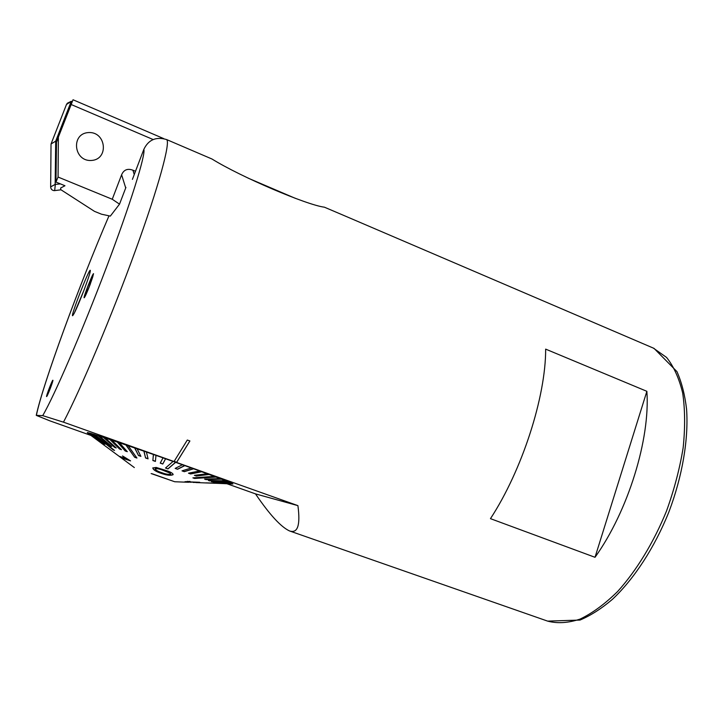 <?xml version="1.0" encoding="UTF-8"?>
<svg xmlns="http://www.w3.org/2000/svg" width="723" height="723" viewBox="0 0 723 723"><rect width="100%" height="100%" fill="white"/><g stroke="black" fill="none" stroke-linecap="round" stroke-linejoin="round"><path stroke-width="1.08" d="M132.417 179.367L143.832 149.372C148.477 139.684 156.087 136.421 166.661 139.584L211.993 159.015C240.642 176.828 306.904 205.088 324.401 207.185L342.838 215.029M90.944 435.436L49.833 420.831L36.258 415.364L42.702 415.635L63.47 422.16L174.035 461.527L187.302 440.036L189.905 440.976L176.593 462.44L297.912 505.63C300.524 525.25 297.713 533.682 289.48 530.926C280.876 526.904 269.543 514.559 255.49 493.881L227.013 483.768M490.465 518.653C522.16 470.257 545.829 396.575 545.657 349.128L646.868 391.315C650.311 438.942 628.17 510.989 595.02 557.297L490.465 518.653M173.683 461.446L174.668 461.988C210.113 474.613 235.092 484.112 232.815 483.985L232.761 483.985M87.411 432.815L87.32 432.616C87.727 431.929 129.76 445.992 172.128 461.084L174.035 461.527M83.796 290.682C88.423 278.364 90.592 271.577 90.294 270.312C89.074 268.613 70.664 315.852 72.58 315.743C74.08 314.397 77.813 306.037 83.796 290.682L74.225 313.312L72.58 315.743C70.664 315.852 89.074 268.613 90.294 270.312C90.592 271.577 88.423 278.364 83.796 290.682M90.176 284.446L93.556 273.701C92.878 272.725 83.064 297.876 84.157 297.795C84.989 297.054 86.995 292.607 90.176 284.446M50.357 388.251L52.878 380.244C52.418 379.575 45.847 396.674 46.597 396.602L50.357 388.251M165.639 467.908L167.971 468.911L165.495 468.034L173.113 461.401L176.593 462.44M297.912 505.63L255.49 493.881M595.02 557.297L646.868 391.315M174.722 461.816L176.647 462.259L174.144 461.373M176.647 462.259L189.86 440.967M248.215 178.174L295.454 198.382M153.439 454.487L152.86 460.533L155.4 461.419L155.969 455.373L163.009 457.858L160.244 463.127L162.783 464.021L165.585 458.771L173.104 461.437M152.86 460.533L153.384 454.469L146.407 452.038L148.07 458.852L145.576 457.984L143.886 451.152L137.099 448.802L140.913 456.367L138.518 455.535L134.668 447.971L128.206 445.748L136.945 458.048L134.686 457.27L125.91 444.961L119.44 442.765L127.302 451.676L125.215 450.971L117.343 442.051L111.893 440.226L121.446 449.688L119.566 449.055L110.004 439.593L105.197 438.002L116.222 447.935L114.586 447.392L103.561 437.469L99.458 436.141L111.731 446.443L110.357 445.992L98.093 435.698L94.767 434.65L114.568 450.465L93.692 434.315L91.017 433.511L105.007 444.284L90.267 433.294L88.64 432.86L103.055 443.705L88.197 432.752L101.826 443.425L87.293 432.625L101.816 443.488M226.001 480.849L208.351 480.506L225.992 480.885L228.576 481.925L211.324 481.654L229.372 482.25L231.134 483.009L213.448 482.512L232.607 483.714L206.037 482.874L232.725 483.976M224.898 480.452L220.144 478.581M216.014 477.017L214.37 476.394L192.887 477.858L194.55 478.463L216.005 477.053L220.135 478.617L204.555 479.078L205.956 479.602L221.518 479.141M214.351 476.43L207.239 473.746M167.971 468.911L175.635 462.331L182.413 464.753L175.156 468.405L177.569 469.263L184.844 465.63L191.297 467.962L182.024 470.863L184.302 471.685L193.592 468.793L199.62 470.98L188.477 473.185L190.583 473.954L201.735 471.758L207.23 473.782L194.406 475.336L196.304 476.032L209.128 474.487M172.924 474.785L173.159 474.514C172.815 473.194 170.285 471.812 165.576 470.348L156.141 467.429L152.815 467.989C153.159 469.778 155.879 471.55 160.967 473.294L161.609 473.511C166.751 475.282 170.529 475.707 172.924 474.785L172.987 474.604C170.42 475.553 166.435 475.056 161.03 473.122L160.967 473.294M151.134 473.556L174.758 481.753L151.134 473.556M121.708 457.939L130.565 460.885L122.512 455.933L126.588 459.015L119.819 456.466L121.708 457.939L120.678 456.909M193.312 482.458L199.711 482.286L190.429 481.925L190.041 481.41L184.925 481.717L190.935 482.277M91.026 433.484L90.276 433.267M94.785 434.613L93.71 434.288M99.476 436.105L98.111 435.662M105.206 437.966L103.57 437.433M111.902 440.19L110.023 439.557M119.458 442.729L117.352 442.015M128.224 445.711L125.929 444.925M137.117 448.775L134.686 447.935M155.978 455.336L153.403 454.442M165.603 458.734L163.027 457.822M184.853 465.594L182.422 464.726M193.61 468.757L191.315 467.926M201.753 471.721L199.629 470.953M229.381 482.223L228.585 481.889M231.64 483.199L231.143 482.973M152.192 473.899L167.826 479.295L152.237 473.791M175.535 462.295L168.025 468.748M175.364 468.305L177.569 469.263M184.672 465.567L177.605 469.1M182.286 470.781L184.302 471.685M193.366 468.712L184.338 471.513M188.793 473.122L190.583 473.954M201.446 471.649L190.61 473.782M194.767 475.291L196.304 476.032M208.793 474.36L196.331 475.87M193.285 477.831L194.55 478.463M215.626 476.909L194.568 478.301M94.144 434.46L113.475 450.113M113.574 449.977L114.216 450.185M126.163 445.052L134.686 457.27M134.767 457.126L136.774 457.822M204.98 479.06L205.956 479.602M221.102 478.988L205.965 479.43M98.527 435.842L110.357 445.992M110.456 445.856L111.387 446.154M134.858 448.034L138.518 455.535M138.59 455.382L140.804 456.15M208.802 480.506L209.471 480.94M225.567 480.723L209.48 480.768M228.947 482.078L212.164 481.816M231.233 483.045L213.99 482.566M88.622 432.851L102.585 443.579M90.718 433.429L104.229 444.049M103.958 437.596L114.586 447.392M114.686 447.248L115.924 447.654M110.366 439.72L119.566 449.055M119.657 448.911L121.175 449.426M117.65 442.16L125.215 450.971M125.296 450.827L127.076 451.432M144.004 451.197L145.576 457.984M145.648 457.831L148.025 458.662M152.924 460.37L155.418 461.247M160.325 462.973L162.783 464.021M165.567 458.762L162.838 463.859M161.03 473.122C155.96 471.387 153.24 469.616 152.878 467.817M163.976 470.7L170.032 473.086L170.619 474.143C168.45 474.613 165.477 474.116 161.717 472.652C157.966 471.459 155.77 470.185 155.138 468.838L155.228 468.703C157.334 468.45 160.244 469.119 163.976 470.7L164.04 470.528C160.307 468.938 157.397 468.269 155.291 468.531L155.228 468.703M170.736 474.008L170.032 473.086M170.095 472.914L164.04 470.528M130.276 460.668L121.771 457.767M199.72 482.295L196.755 482.386M190.755 482.187L188.016 482.015M188.079 481.843L185.133 481.907M187.582 481.301L187.808 481.825M190.637 482.105L197.325 482.349L190.7 481.943M46.941 396.195L48.224 391.007L52.878 380.244C53.556 380.036 48.423 393.836 46.941 396.195M87.682 286.877L93.05 274.984C94.08 274.758 85.197 297.524 84.654 296.502L87.682 286.877M125.919 187.42L119.521 204.148L110.33 216.105L101.527 214.207L94.469 211.351L60.75 189.625L60.669 188.007L64.971 185.748L55.96 182.069L58.066 177.045L58.373 137.117L73.032 99.765L163.75 138.626M119.521 204.148L112.255 199.259L58.066 177.045M55.96 182.069L56.511 142.295L58.373 137.117M153.149 139.539L71.134 104.501M112.255 199.259L121.609 174.776C123.805 169.751 127.573 168.233 132.915 170.203L135.499 171.288M72.219 101.789L71.243 101.347L55.698 141.139L51.035 143.994L50.655 186.868C50.809 189.101 51.993 190.357 54.198 190.646L61.039 189.815M55.698 141.139L55.156 184.41L50.655 186.868M60.479 183.913L55.156 184.41M69.706 102.359L67.393 103.19L66.48 104.483L51.035 143.994M88.486 132.562C106.218 131.387 109.173 159.449 91.46 160.461C73.692 161.789 70.628 133.475 88.486 132.562M653.285 348.061L666.57 357.442C673.728 366.398 679.105 378.283 682.693 393.086C685.088 409.399 685.232 427.655 683.145 447.844C679.719 468.721 674.161 489.833 666.461 511.161C653.583 542.63 636.43 570.691 617.587 591.55C604.889 604.012 592.39 613.203 580.099 619.096C568.224 623.027 557.406 623.696 547.636 621.12L289.968 531.098M166.661 139.584C170.601 142.368 158.988 185.648 135.499 250.393C112.083 315.02 81.148 388.396 63.47 422.16M36.385 415.364C42.395 385.242 79.367 284.609 108.992 215.825C79.485 284.356 43.037 383.416 36.258 415.364M143.832 149.372C145.838 154.415 130.755 203.136 106.317 267.627C81.925 332.056 54.198 396.077 42.702 415.635M132.915 170.203L134.243 174.568M125.703 187.917L121.609 174.776M55.319 184.555L54.668 190.61M71.243 101.347L66.48 104.483M340.687 214.107L654.053 348.396L676.945 371.604C681.662 382.277 684.871 394.785 686.57 409.137C688.667 439.114 682.431 476.231 668.856 512.047C654.595 547.582 634.098 578.987 612.354 599.385C601.437 608.658 590.655 615.553 580.009 620.063L547.636 621.12M174.794 481.753L188.622 482.277M195.888 482.557L214.975 483.28M134.333 467.564L87.284 432.716M71.279 101.292L67.393 103.19"/></g></svg>
